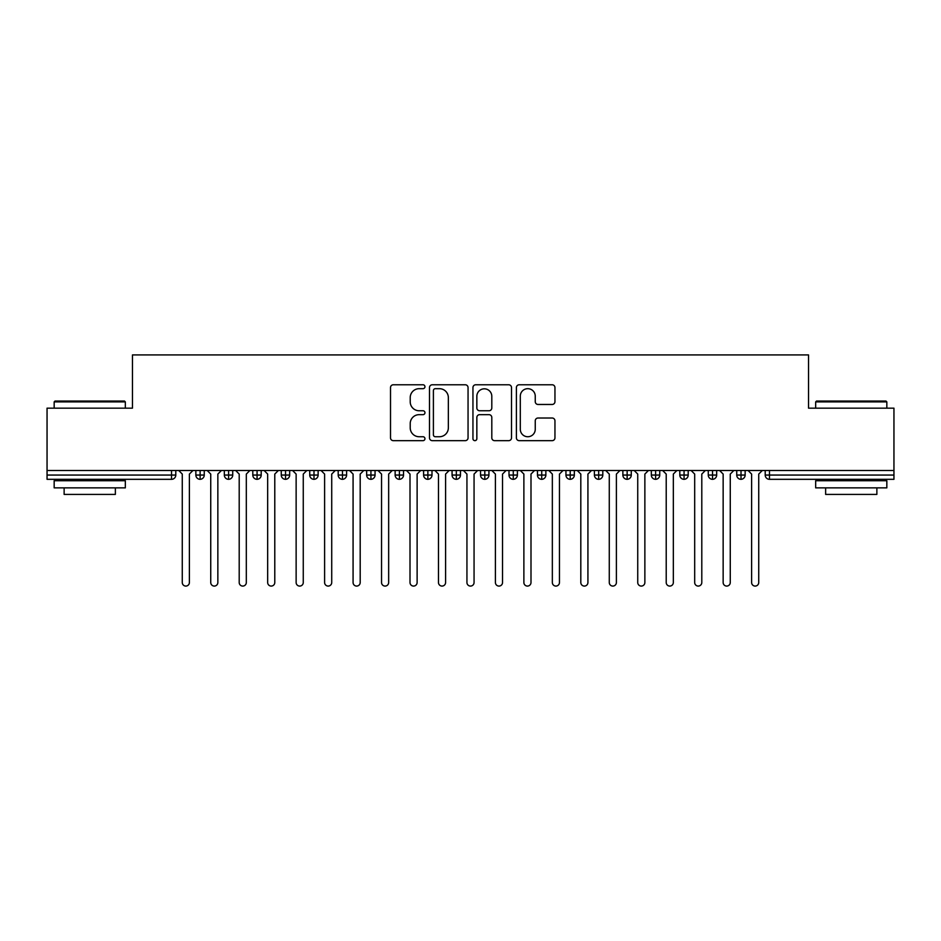 <?xml version="1.0" encoding="UTF-8"?>
<svg xmlns="http://www.w3.org/2000/svg" width="941" height="941" viewBox="0 0 941 941"><rect width="100%" height="100%" fill="white"/><g stroke="black" fill="none" stroke-linecap="round" stroke-linejoin="round"><path stroke-width="1.41" d="M424.956 386.727A1.953 1.953 0 0 0 423.003 384.775L393.314 384.775A2.799 2.799 0 0 0 390.515 387.563L390.515 437.859A2.799 2.799 0 0 0 393.314 440.659L423.003 440.659A1.953 1.953 0 0 0 424.956 438.694A1.953 1.953 0 0 0 423.003 436.742L419.157 436.742A8.939 8.939 0 0 1 410.217 427.802L410.217 423.615A8.939 8.939 0 0 1 419.157 414.663L423.003 414.663A1.953 1.953 0 0 0 424.956 412.711A1.953 1.953 0 0 0 423.003 410.758L419.157 410.758A8.939 8.939 0 0 1 410.217 401.819L410.217 397.62A8.939 8.939 0 0 1 419.157 388.68L423.003 388.68A1.953 1.953 0 0 0 424.956 386.727M552.167 404.465A2.799 2.799 0 0 0 554.955 401.678L554.955 387.563A2.799 2.799 0 0 0 552.167 384.775L519.185 384.775A2.799 2.799 0 0 0 516.397 387.563L516.397 437.859A2.799 2.799 0 0 0 519.185 440.659L552.167 440.659A2.799 2.799 0 0 0 554.955 437.859L554.955 420.815A2.799 2.799 0 0 0 552.167 418.016L538.052 418.016A2.799 2.799 0 0 0 535.253 420.815L535.253 429.272A7.469 7.469 0 0 1 527.783 436.742A7.469 7.469 0 0 1 520.302 429.272L520.302 396.161A7.469 7.469 0 0 1 527.783 388.68A7.469 7.469 0 0 1 535.253 396.161L535.253 401.678A2.799 2.799 0 0 0 538.052 404.465L552.167 404.465M47.05 470.5L893.95 470.5L893.95 408.159L808.542 408.159L808.542 354.922L132.458 354.922L132.458 408.159L47.05 408.159L47.05 475.052L171.521 475.052L171.521 470.5M468.053 387.563A2.799 2.799 0 0 0 465.266 384.775L432.284 384.775A2.799 2.799 0 0 0 429.496 387.563L429.496 437.859A2.799 2.799 0 0 0 432.284 440.659L465.266 440.659A2.799 2.799 0 0 0 468.053 437.859L468.053 387.563M475.734 384.775L508.716 384.775A2.799 2.799 0 0 1 511.504 387.563L511.504 437.859A2.799 2.799 0 0 1 508.716 440.659L494.601 440.659A2.799 2.799 0 0 1 491.802 437.859L491.802 417.463A2.799 2.799 0 0 0 489.014 414.663L479.651 414.663A2.799 2.799 0 0 0 476.852 417.463L476.852 438.694A1.953 1.953 0 0 1 474.899 440.659A1.953 1.953 0 0 1 472.947 438.694L472.947 387.563A2.799 2.799 0 0 1 475.734 384.775M175.791 470.5L175.791 475.052A4.27 4.27 0 0 1 171.521 479.322L47.05 479.322L47.05 475.052M893.95 470.5L893.95 479.322L769.479 479.322A4.27 4.27 0 0 1 765.209 475.052L765.209 470.5M200.127 479.322A4.27 4.27 0 0 1 195.857 475.052L195.857 470.5L195.857 475.052A4.27 4.27 0 0 0 200.127 479.322A4.27 4.27 0 0 0 204.256 475.052L204.256 470.5L204.256 475.052A4.27 4.27 0 0 1 200.127 479.322L200.127 475.052L204.256 475.052M200.127 470.5L200.127 475.052L195.857 475.052M171.521 479.322A4.27 4.27 0 0 0 175.791 475.052A4.27 4.27 0 0 1 171.521 479.322L171.521 475.052L175.791 475.052M228.604 470.5L228.604 475.052L224.334 475.052L224.334 470.5L224.334 475.052A4.27 4.27 0 0 0 228.604 479.322A4.27 4.27 0 0 0 232.733 475.052L232.733 470.5L232.733 475.052A4.27 4.27 0 0 1 228.604 479.322A4.27 4.27 0 0 1 224.334 475.052A4.27 4.27 0 0 0 228.604 479.322L228.604 475.052L232.733 475.052M257.069 470.5L257.069 475.052L252.8 475.052L252.8 470.5L252.8 475.052A4.27 4.27 0 0 0 257.069 479.322A4.27 4.27 0 0 0 261.198 475.052L261.198 470.5L261.198 475.052A4.27 4.27 0 0 1 257.069 479.322A4.27 4.27 0 0 1 252.8 475.052A4.27 4.27 0 0 0 257.069 479.322L257.069 475.052L261.198 475.052M285.535 470.5L285.535 479.322A4.27 4.27 0 0 1 281.265 475.052L281.265 470.5L281.265 475.052A4.27 4.27 0 0 0 285.535 479.322A4.27 4.27 0 0 0 289.663 475.052L289.663 470.5M314 470.5L314 479.322A4.27 4.27 0 0 1 309.73 475.052A4.27 4.27 0 0 0 314 479.322A4.27 4.27 0 0 1 309.73 475.052L309.73 470.5M318.129 470.5L318.129 475.052A4.27 4.27 0 0 1 314 479.322A4.27 4.27 0 0 0 318.129 475.052L309.73 475.052M342.465 470.5L342.465 475.052L338.195 475.052L338.195 470.5L338.195 475.052A4.27 4.27 0 0 0 342.465 479.322A4.27 4.27 0 0 0 346.594 475.052L346.594 470.5L346.594 475.052A4.27 4.27 0 0 1 342.465 479.322A4.27 4.27 0 0 1 338.195 475.052A4.27 4.27 0 0 0 342.465 479.322L342.465 475.052L346.594 475.052M370.93 479.322A4.27 4.27 0 0 1 366.661 475.052L366.661 470.5L366.661 475.052A4.27 4.27 0 0 0 370.93 479.322A4.27 4.27 0 0 0 375.059 475.052L375.059 470.5L375.059 475.052A4.27 4.27 0 0 1 370.93 479.322L370.93 475.052L375.059 475.052M399.407 470.5L399.407 475.052L395.138 475.052L395.138 470.5L395.138 475.052A4.27 4.27 0 0 0 399.407 479.322A4.27 4.27 0 0 0 403.536 475.052L403.536 470.5L403.536 475.052A4.27 4.27 0 0 1 399.407 479.322A4.27 4.27 0 0 1 395.138 475.052A4.27 4.27 0 0 0 399.407 479.322L399.407 475.052L403.536 475.052M427.873 470.5L427.873 479.322A4.27 4.27 0 0 1 423.603 475.052L423.603 470.5L423.603 475.052A4.27 4.27 0 0 0 427.873 479.322A4.27 4.27 0 0 0 432.001 475.052L432.001 470.5M456.338 470.5L456.338 479.322A4.27 4.27 0 0 1 452.068 475.052L452.068 470.5L452.068 475.052A4.27 4.27 0 0 0 456.338 479.322A4.27 4.27 0 0 0 460.467 475.052L460.467 470.5M484.803 470.5L484.803 479.322A4.27 4.27 0 0 1 480.533 475.052L480.533 470.5L480.533 475.052A4.27 4.27 0 0 0 484.803 479.322A4.27 4.27 0 0 0 488.932 475.052L488.932 470.5M513.268 470.5L513.268 475.052L508.999 475.052L508.999 470.5L508.999 475.052A4.27 4.27 0 0 0 513.268 479.322A4.27 4.27 0 0 0 517.397 475.052L517.397 470.5L517.397 475.052A4.27 4.27 0 0 1 513.268 479.322A4.27 4.27 0 0 1 508.999 475.052A4.27 4.27 0 0 0 513.268 479.322L513.268 475.052L517.397 475.052M541.734 470.5L541.734 475.052L537.464 475.052L537.464 470.5L537.464 475.052A4.27 4.27 0 0 0 541.734 479.322A4.27 4.27 0 0 0 545.862 475.052L545.862 470.5L545.862 475.052A4.27 4.27 0 0 1 541.734 479.322A4.27 4.27 0 0 1 537.464 475.052A4.27 4.27 0 0 0 541.734 479.322L541.734 475.052L545.862 475.052M570.211 470.5L570.211 475.052L565.941 475.052L565.941 470.5L565.941 475.052A4.27 4.27 0 0 0 570.211 479.322A4.27 4.27 0 0 0 574.339 475.052L574.339 470.5L574.339 475.052A4.27 4.27 0 0 1 570.211 479.322A4.27 4.27 0 0 1 565.941 475.052A4.27 4.27 0 0 0 570.211 479.322L570.211 475.052L574.339 475.052M598.676 470.5L598.676 479.322A4.27 4.27 0 0 1 594.406 475.052L594.406 470.5L594.406 475.052A4.27 4.27 0 0 0 598.676 479.322A4.27 4.27 0 0 0 602.805 475.052L602.805 470.5M627.141 470.5L627.141 479.322A4.27 4.27 0 0 1 622.871 475.052L622.871 470.5L622.871 475.052A4.27 4.27 0 0 0 627.141 479.322A4.27 4.27 0 0 0 631.27 475.052L631.27 470.5M655.606 470.5L655.606 475.052L651.337 475.052L651.337 470.5L651.337 475.052A4.27 4.27 0 0 0 655.606 479.322A4.27 4.27 0 0 0 659.735 475.052L659.735 470.5L659.735 475.052A4.27 4.27 0 0 1 655.606 479.322A4.27 4.27 0 0 1 651.337 475.052A4.27 4.27 0 0 0 655.606 479.322L655.606 475.052L659.735 475.052M684.072 470.5L684.072 479.322A4.27 4.27 0 0 1 679.802 475.052L679.802 470.5L679.802 475.052A4.27 4.27 0 0 0 684.072 479.322A4.27 4.27 0 0 0 688.2 475.052L688.2 470.5M712.537 470.5L712.537 479.322A4.27 4.27 0 0 1 708.267 475.052L708.267 470.5L708.267 475.052A4.27 4.27 0 0 0 712.537 479.322A4.27 4.27 0 0 0 716.666 475.052L716.666 470.5M741.014 470.5L741.014 479.322A4.27 4.27 0 0 1 736.744 475.052L736.744 470.5L736.744 475.052A4.27 4.27 0 0 0 741.014 479.322A4.27 4.27 0 0 0 745.143 475.052L745.143 470.5M370.93 470.5L370.93 475.052L366.661 475.052M435.365 388.68A1.953 1.953 0 0 0 433.401 390.633L433.401 434.789A1.953 1.953 0 0 0 435.365 436.742L439.412 436.742A8.939 8.939 0 0 0 448.351 427.802L448.351 397.62A8.939 8.939 0 0 0 439.412 388.68L435.365 388.68M491.802 396.29A7.469 7.469 0 0 0 484.333 388.821A7.469 7.469 0 0 0 476.852 396.29L476.852 407.959A2.799 2.799 0 0 0 479.651 410.758L489.014 410.758A2.799 2.799 0 0 0 491.802 407.959L491.802 396.29M182.272 582.514L182.272 474.064L182.272 582.514A3.564 3.564 0 0 0 185.824 586.078A3.564 3.564 0 0 0 189.388 582.514L189.388 474.064L189.388 582.514M192.94 470.5L189.388 474.064M182.272 474.064L178.708 470.5M210.737 582.514L210.737 474.064L210.737 582.514A3.564 3.564 0 0 0 214.289 586.078A3.564 3.564 0 0 0 217.853 582.514L217.853 474.064L217.853 582.514M239.202 582.514L239.202 474.064L239.202 582.514A3.564 3.564 0 0 0 242.766 586.078A3.564 3.564 0 0 0 246.319 582.514L246.319 474.064L246.319 582.514M267.667 582.514L267.667 474.064L267.667 582.514A3.564 3.564 0 0 0 271.231 586.078A3.564 3.564 0 0 0 274.784 582.514L274.784 474.064L274.784 582.514M296.133 582.514L296.133 474.064L296.133 582.514A3.564 3.564 0 0 0 299.697 586.078A3.564 3.564 0 0 0 303.261 582.514L303.261 474.064L303.261 582.514M221.417 470.5L217.853 474.064M210.737 474.064L207.173 470.5M249.883 470.5L246.319 474.064M239.202 474.064L235.65 470.5M278.348 470.5L274.784 474.064M267.667 474.064L264.115 470.5M306.813 470.5L303.261 474.064M296.133 474.064L292.58 470.5M55.025 401.042L124.483 401.042L125.329 401.889L54.166 401.889L55.025 401.042M89.748 487.861L54.166 487.861L54.166 480.745L125.329 480.745L125.329 487.861L89.748 487.861M115.367 487.861L115.367 494.413L64.129 494.413L64.129 487.861M816.517 401.042L885.975 401.042L886.834 401.889L815.671 401.889L816.517 401.042M851.252 487.861L815.671 487.861L815.671 480.745L886.834 480.745L886.834 487.861L851.252 487.861M876.871 487.861L876.871 494.413L825.633 494.413L825.633 487.861M324.61 582.514L324.61 474.064L324.61 582.514A3.564 3.564 0 0 0 328.162 586.078A3.564 3.564 0 0 0 331.726 582.514L331.726 474.064L331.726 582.514M335.278 470.5L331.726 474.064M324.61 474.064L321.046 470.5M353.075 582.514L353.075 474.064L353.075 582.514A3.564 3.564 0 0 0 356.627 586.078A3.564 3.564 0 0 0 360.191 582.514L360.191 474.064L360.191 582.514M381.54 582.514L381.54 474.064L381.54 582.514A3.564 3.564 0 0 0 385.092 586.078A3.564 3.564 0 0 0 388.657 582.514L388.657 474.064L388.657 582.514M410.005 582.514L410.005 474.064L410.005 582.514A3.564 3.564 0 0 0 413.57 586.078A3.564 3.564 0 0 0 417.122 582.514L417.122 474.064L417.122 582.514M363.744 470.5L360.191 474.064M353.075 474.064L349.511 470.5M392.221 470.5L388.657 474.064M381.54 474.064L377.976 470.5M420.686 470.5L417.122 474.064M410.005 474.064L406.453 470.5M438.471 582.514L438.471 474.064L438.471 582.514A3.564 3.564 0 0 0 442.035 586.078A3.564 3.564 0 0 0 445.587 582.514L445.587 474.064L445.587 582.514M449.151 470.5L445.587 474.064M438.471 474.064L434.918 470.5M466.936 582.514L466.936 474.064L466.936 582.514A3.564 3.564 0 0 0 470.5 586.078A3.564 3.564 0 0 0 474.064 582.514L474.064 474.064L474.064 582.514M477.616 470.5L474.064 474.064M466.936 474.064L463.384 470.5M495.413 582.514L495.413 474.064L495.413 582.514A3.564 3.564 0 0 0 498.965 586.078A3.564 3.564 0 0 0 502.529 582.514L502.529 474.064L502.529 582.514M506.082 470.5L502.529 474.064M495.413 474.064L491.849 470.5M523.878 582.514L523.878 474.064L523.878 582.514A3.564 3.564 0 0 0 527.43 586.078A3.564 3.564 0 0 0 530.995 582.514L530.995 474.064L530.995 582.514M534.547 470.5L530.995 474.064M523.878 474.064L520.314 470.5M552.343 582.514L552.343 474.064L552.343 582.514A3.564 3.564 0 0 0 555.908 586.078A3.564 3.564 0 0 0 559.46 582.514L559.46 474.064L559.46 582.514M563.024 470.5L559.46 474.064M552.343 474.064L548.779 470.5M580.809 582.514L580.809 474.064L580.809 582.514A3.564 3.564 0 0 0 584.373 586.078A3.564 3.564 0 0 0 587.925 582.514L587.925 474.064L587.925 582.514M591.489 470.5L587.925 474.064M580.809 474.064L577.256 470.5M609.274 582.514L609.274 474.064L609.274 582.514A3.564 3.564 0 0 0 612.838 586.078A3.564 3.564 0 0 0 616.39 582.514L616.39 474.064L616.39 582.514M619.954 470.5L616.39 474.064M609.274 474.064L605.722 470.5M637.739 582.514L637.739 474.064L637.739 582.514A3.564 3.564 0 0 0 641.303 586.078A3.564 3.564 0 0 0 644.867 582.514L644.867 474.064L644.867 582.514M648.42 470.5L644.867 474.064M637.739 474.064L634.187 470.5M666.216 582.514L666.216 474.064L666.216 582.514A3.564 3.564 0 0 0 669.769 586.078A3.564 3.564 0 0 0 673.333 582.514L673.333 474.064L673.333 582.514M676.885 470.5L673.333 474.064M666.216 474.064L662.652 470.5M694.681 582.514L694.681 474.064L694.681 582.514A3.564 3.564 0 0 0 698.234 586.078A3.564 3.564 0 0 0 701.798 582.514L701.798 474.064L701.798 582.514M705.35 470.5L701.798 474.064M694.681 474.064L691.117 470.5M723.147 582.514L723.147 474.064L723.147 582.514A3.564 3.564 0 0 0 726.711 586.078A3.564 3.564 0 0 0 730.263 582.514L730.263 474.064L730.263 582.514M733.827 470.5L730.263 474.064M723.147 474.064L719.583 470.5M751.612 582.514L751.612 474.064L751.612 582.514A3.564 3.564 0 0 0 755.176 586.078A3.564 3.564 0 0 0 758.728 582.514L758.728 474.064L758.728 582.514M762.292 470.5L758.728 474.064M751.612 474.064L748.06 470.5M769.479 470.5L769.479 475.052L893.95 475.052M769.479 475.052L769.479 479.322A4.27 4.27 0 0 1 765.209 475.052L769.479 475.052M281.265 475.052A4.27 4.27 0 0 0 285.535 479.322A4.27 4.27 0 0 0 289.663 475.052L281.265 475.052M423.603 475.052A4.27 4.27 0 0 0 427.873 479.322A4.27 4.27 0 0 0 432.001 475.052L423.603 475.052M452.068 475.052A4.27 4.27 0 0 0 456.338 479.322A4.27 4.27 0 0 0 460.467 475.052L452.068 475.052M480.533 475.052A4.27 4.27 0 0 0 484.803 479.322A4.27 4.27 0 0 0 488.932 475.052L480.533 475.052M594.406 475.052A4.27 4.27 0 0 0 598.676 479.322A4.27 4.27 0 0 0 602.805 475.052L594.406 475.052M622.871 475.052A4.27 4.27 0 0 0 627.141 479.322A4.27 4.27 0 0 0 631.27 475.052L622.871 475.052M679.802 475.052L688.2 475.052A4.27 4.27 0 0 1 684.072 479.322M708.267 475.052A4.27 4.27 0 0 0 712.537 479.322A4.27 4.27 0 0 0 716.666 475.052L708.267 475.052M736.744 475.052A4.27 4.27 0 0 0 741.014 479.322A4.27 4.27 0 0 0 745.143 475.052L736.744 475.052M54.166 408.159L54.166 401.889M70.399 480.745L70.399 479.322M109.109 480.745L109.109 479.322M125.329 408.159L125.329 401.889M815.671 408.159L815.671 401.889M831.891 480.745L831.891 479.322M870.601 480.745L870.601 479.322M886.834 408.159L886.834 401.889"/></g></svg>
